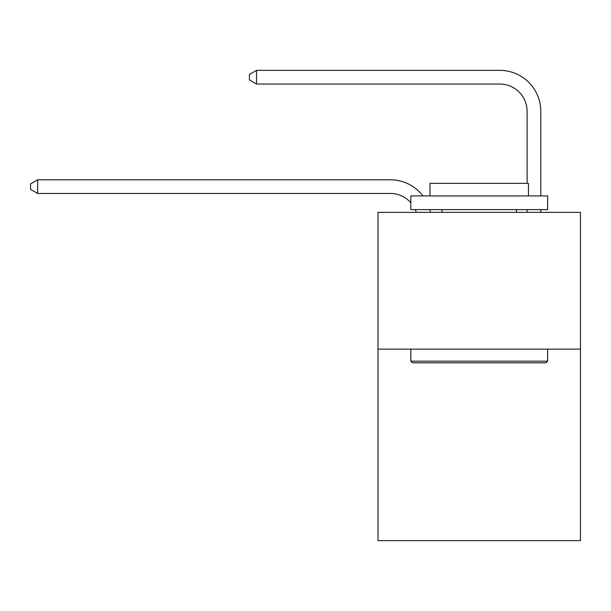 <?xml version="1.0" encoding="UTF-8"?>
<svg xmlns="http://www.w3.org/2000/svg" width="611" height="611" viewBox="0 0 611 611"><rect width="100%" height="100%" fill="white"/><g stroke="black" fill="none" stroke-linecap="round" stroke-linejoin="round"><path stroke-width="0.92" d="M580.45 349.133L580.45 540.643L378.003 540.643L378.003 212.345L580.45 212.345L580.45 349.133L378.003 349.133M416.32 212.345A27.358 27.358 -36.6 0 0 415.266 209.611A27.358 27.358 -48.1 0 1 416.32 212.345M390.307 193.466A27.358 27.358 -48.1 0 1 410.829 202.73A27.358 27.358 -36.6 0 0 390.307 193.466L37.661 193.466L30.55 189.364L30.55 183.896L37.661 179.787L390.307 179.787A41.036 41.036 131.9 0 1 422.934 195.932M527.102 183.346L527.102 111.393A27.358 27.358 90.4 0 0 499.745 84.035L256.528 84.035L249.418 79.934L249.418 74.458L256.528 70.357L499.745 70.357A41.036 41.036 53.9 0 1 540.781 111.393L540.781 195.932M412.471 362.812L410.829 361.177L547.616 361.177L545.982 362.812L412.471 362.812M547.616 195.932L547.616 209.611L410.829 209.611L410.829 195.932L547.616 195.932M429.984 195.932L429.984 183.346L528.469 183.346L528.469 195.932M547.616 349.133L547.616 361.177M410.829 349.133L410.829 361.177M516.432 209.611L516.432 212.345M442.02 209.611L442.02 212.345M527.102 111.393A27.358 27.358 -126.1 0 0 499.745 84.035A27.358 27.358 -126.1 0 1 527.102 111.393A27.358 27.358 -126.1 0 0 499.745 84.035A27.358 27.358 -126.1 0 1 527.102 111.393A27.358 27.358 -126.1 0 0 499.745 84.035A27.358 27.358 -126.1 0 1 527.102 111.393A27.358 27.358 -126.1 0 0 499.745 84.035A27.358 27.358 -126.1 0 1 527.102 111.393A27.358 27.358 -126.1 0 0 499.745 84.035A27.358 27.358 -126.1 0 1 527.102 111.393A27.358 27.358 -126.1 0 0 499.745 84.035A27.358 27.358 -126.1 0 1 527.102 111.393A27.358 27.358 -126.1 0 0 499.745 84.035A27.358 27.358 -126.1 0 1 527.102 111.393A27.358 27.358 -126.1 0 0 499.745 84.035A27.358 27.358 -126.1 0 1 527.102 111.393A27.358 27.358 -126.1 0 0 499.745 84.035A27.358 27.358 -126.1 0 1 527.102 111.393A27.358 27.358 -126.1 0 0 499.745 84.035A27.358 27.358 -126.1 0 1 527.102 111.393A27.358 27.358 -126.1 0 0 499.745 84.035A27.358 27.358 -126.1 0 1 527.102 111.393A27.358 27.358 -126.1 0 0 499.745 84.035A27.358 27.358 -126.1 0 1 527.102 111.393A27.358 27.358 -126.1 0 0 499.745 84.035A27.358 27.358 -126.1 0 1 527.102 111.393A27.358 27.358 -126.1 0 0 499.745 84.035A27.358 27.358 -126.1 0 1 527.102 111.393A27.358 27.358 -126.1 0 0 499.745 84.035A27.358 27.358 -126.1 0 1 527.102 111.393A27.358 27.358 -126.1 0 0 499.745 84.035A27.358 27.358 -126.1 0 1 527.102 111.393A27.358 27.358 -126.1 0 0 499.745 84.035A27.358 27.358 -126.1 0 1 527.102 111.393A27.358 27.358 -126.1 0 0 499.745 84.035A27.358 27.358 -126.1 0 1 527.102 111.393A27.358 27.358 -126.1 0 0 499.745 84.035A27.358 27.358 -126.1 0 1 527.102 111.393A27.358 27.358 -126.1 0 0 499.745 84.035A27.358 27.358 -126.1 0 1 527.102 111.393A27.358 27.358 -126.1 0 0 499.745 84.035A27.358 27.358 -126.1 0 1 527.102 111.393A27.358 27.358 -126.1 0 0 499.745 84.035A27.358 27.358 -126.1 0 1 527.102 111.393A27.358 27.358 -126.1 0 0 499.745 84.035A27.358 27.358 -126.1 0 1 527.102 111.393A27.358 27.358 -126.1 0 0 499.745 84.035A27.358 27.358 -126.1 0 1 527.102 111.393A27.358 27.358 -126.1 0 0 499.745 84.035A27.358 27.358 -126.1 0 1 527.102 111.393A27.358 27.358 -126.1 0 0 499.745 84.035A27.358 27.358 -126.1 0 1 527.102 111.393A27.358 27.358 -126.1 0 0 499.745 84.035M256.528 70.357L499.745 70.357L256.528 70.357L499.745 70.357L256.528 70.357L499.745 70.357L256.528 70.357L499.745 70.357L256.528 70.357L499.745 70.357L256.528 70.357L499.745 70.357L256.528 70.357L499.745 70.357L256.528 70.357L499.745 70.357L256.528 70.357L499.745 70.357L256.528 70.357L499.745 70.357L256.528 70.357L499.745 70.357L256.528 70.357L499.745 70.357L256.528 70.357L499.745 70.357L256.528 70.357L499.745 70.357L256.528 70.357L499.745 70.357L256.528 70.357L499.745 70.357L256.528 70.357L499.745 70.357L256.528 70.357L499.745 70.357L256.528 70.357L499.745 70.357L256.528 70.357L499.745 70.357L256.528 70.357L499.745 70.357L256.528 70.357L499.745 70.357L256.528 70.357L499.745 70.357L256.528 70.357L499.745 70.357L256.528 70.357L499.745 70.357L256.528 70.357L499.745 70.357L256.528 70.357L256.528 84.035M429.785 209.611A41.036 41.036 131.9 0 1 430.465 212.345M37.661 179.787L37.661 193.466M540.781 209.611L540.781 212.345M527.102 212.345L527.102 209.611"/></g></svg>
